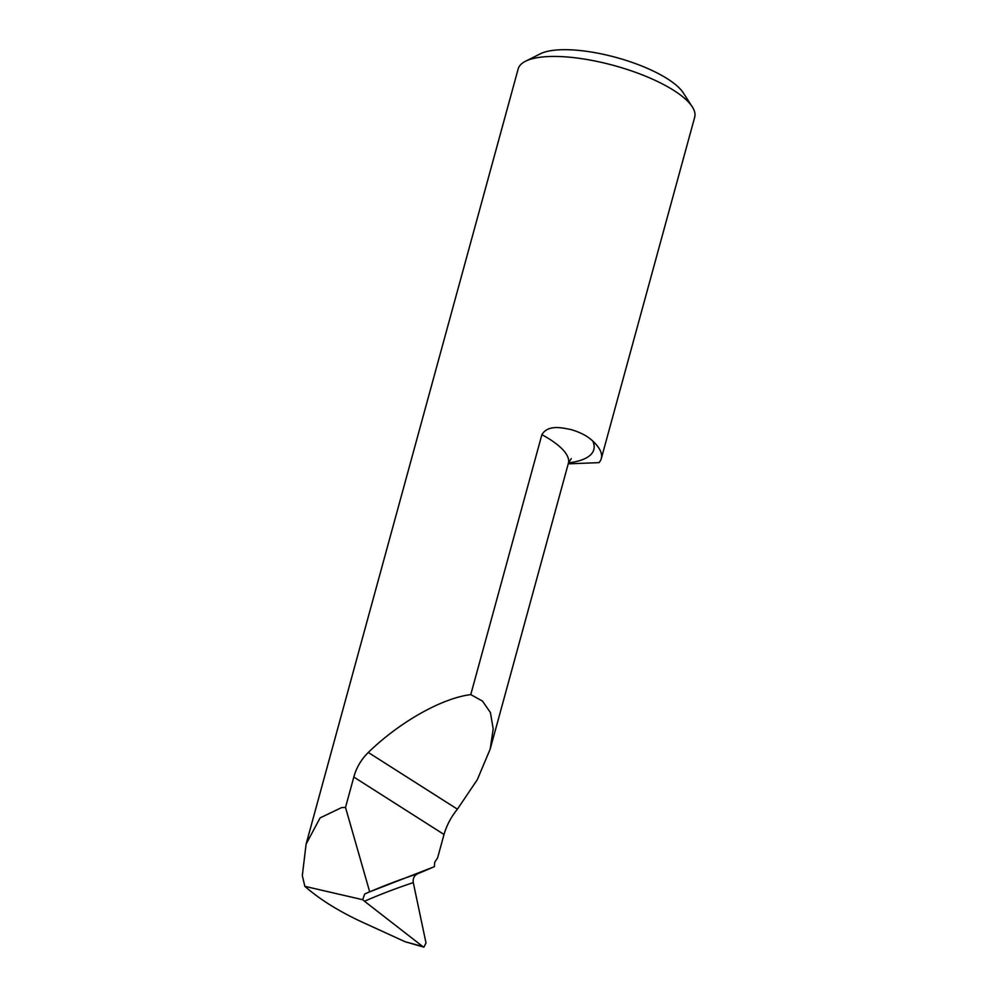 <?xml version="1.0" encoding="UTF-8"?>
<svg xmlns="http://www.w3.org/2000/svg" width="997" height="997" viewBox="0 0 997 997"><rect width="100%" height="100%" fill="white"/><g stroke="black" fill="none" stroke-linecap="round" stroke-linejoin="round"><path stroke-width="1.5" d="M304.845 886.333L302.315 875.578L306.104 844.11L320.099 817.901L341.659 807.57L345.51 807.42L369.688 891.829L364.715 893.997L362.709 899.705L304.845 886.333C319.626 899.294 338.656 911.183 361.948 922.001L405.156 941.754L423.912 947.15L425.993 942.9L413.281 882.607A1627.44 972.823 66.4 0 0 364.478 901.238L362.709 899.705M365.899 893.486A1633.971 976.736 -113.6 0 1 417.369 873.883L434.405 866.667L434.667 862.38L437.633 857.769L444.014 834.464C446.743 825.217 451.205 816.792 457.411 809.178L477.314 779.679L490.2 749.034L493.203 728.932L490.424 712.593L482.498 701.09L470.771 694.61L541.882 434.667C548.138 424.211 562.557 427.937 570.82 429.533C580.242 432.237 587.569 436.088 592.804 441.085A91.5 28.577 15.3 0 1 601.316 458.545A91.5 28.577 15.3 0 1 598.96 462.645L569.449 463.792L568.415 463.131M417.369 873.883C414.129 875.702 412.758 878.619 413.281 882.607M345.51 807.42L353.823 777.049C356.365 767.702 361.176 759.502 368.279 752.461C399.61 722.015 441.883 698.162 470.771 694.61M601.316 458.545L694.685 117.222A91.5 28.577 -164.7 0 0 692.267 106.816A91.5 28.577 -164.7 0 0 613.965 65.515A91.5 28.577 -164.7 0 0 525.556 61.216A91.5 28.577 -164.7 0 0 518.166 68.93L306.104 844.11M405.156 941.754L422.765 946.539L364.478 901.238M422.765 946.539L423.912 947.15M434.405 866.667L369.688 891.829M525.556 61.216L540.386 53.788A78.427 24.501 15.3 0 1 616.171 57.465A78.427 24.501 15.3 0 1 683.281 92.871L692.267 106.816M353.823 777.049L444.014 834.464M592.804 441.085A103.264 32.253 15.3 0 1 568.489 462.895M490.2 749.034L568.377 463.281A82.352 25.723 -164.7 0 0 541.882 434.667M368.279 752.461L457.411 809.178M571.231 458.608L568.377 463.281"/></g></svg>
